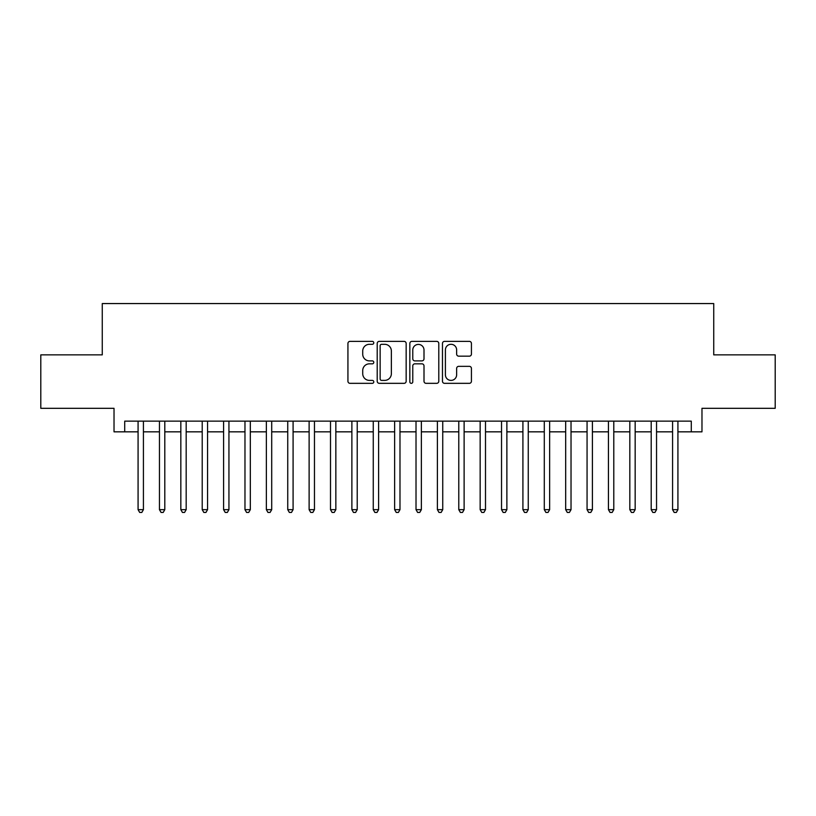 <?xml version="1.0" encoding="UTF-8"?>
<svg xmlns="http://www.w3.org/2000/svg" width="816" height="816" viewBox="0 0 816 816"><rect width="100%" height="100%" fill="white"/><g stroke="black" fill="none" stroke-linecap="round" stroke-linejoin="round"><path stroke-width="1.22" d="M373.789 342.832A1.469 1.469 0 0 0 372.32 341.363L350.023 341.363A2.101 2.101 0 0 0 347.932 343.465L347.932 381.245A2.101 2.101 0 0 0 350.023 383.336L372.32 383.336A1.469 1.469 0 0 0 373.789 381.868A1.469 1.469 0 0 0 372.32 380.399L369.434 380.399A6.712 6.712 0 0 1 362.722 373.687L362.722 370.535A6.712 6.712 0 0 1 369.434 363.824L372.32 363.824A1.469 1.469 0 0 0 373.789 362.355A1.469 1.469 0 0 0 372.32 360.886L369.434 360.886A6.712 6.712 0 0 1 362.722 354.164L362.722 351.023A6.712 6.712 0 0 1 369.434 344.301L372.32 344.301A1.469 1.469 0 0 0 373.789 342.832M469.333 356.164A2.101 2.101 0 0 0 471.434 354.062L471.434 343.465A2.101 2.101 0 0 0 469.333 341.363L444.567 341.363A2.101 2.101 0 0 0 442.466 343.465L442.466 381.245A2.101 2.101 0 0 0 444.567 383.336L469.333 383.336A2.101 2.101 0 0 0 471.434 381.245L471.434 368.444A2.101 2.101 0 0 0 469.333 366.343L458.735 366.343A2.101 2.101 0 0 0 456.634 368.444L456.634 374.789A5.61 5.61 0 0 1 451.024 380.399A5.61 5.61 0 0 1 445.403 374.789L445.403 349.921A5.61 5.61 0 0 1 451.024 344.301A5.61 5.61 0 0 1 456.634 349.921L456.634 354.062A2.101 2.101 0 0 0 458.735 356.164L469.333 356.164M124.715 431.837L124.715 421.148L691.285 421.148L691.285 431.837L701.974 431.837L701.974 408.316L775.2 408.316L775.2 354.868L713.735 354.868L713.735 303.562L102.265 303.562L102.265 354.868L40.8 354.868L40.8 408.316L114.026 408.316L114.026 431.837L138.077 431.837M406.164 343.465A2.101 2.101 0 0 0 404.063 341.363L379.297 341.363A2.101 2.101 0 0 0 377.206 343.465L377.206 381.245A2.101 2.101 0 0 0 379.297 383.336L404.063 383.336A2.101 2.101 0 0 0 406.164 381.245L406.164 343.465M411.937 341.363L436.703 341.363A2.101 2.101 0 0 1 438.794 343.465L438.794 381.245A2.101 2.101 0 0 1 436.703 383.336L426.105 383.336A2.101 2.101 0 0 1 424.004 381.245L424.004 365.925A2.101 2.101 0 0 0 421.903 363.824L414.875 363.824A2.101 2.101 0 0 0 412.774 365.925L412.774 381.868A1.469 1.469 0 0 1 411.305 383.336A1.469 1.469 0 0 1 409.836 381.868L409.836 343.465A2.101 2.101 0 0 1 411.937 341.363M143.422 431.837L159.457 431.837M164.801 431.837L180.836 431.837M186.181 431.837L202.215 431.837M207.56 431.837L223.594 431.837M228.939 431.837L244.973 431.837M250.318 431.837L266.363 431.837M271.708 431.837L287.742 431.837M293.087 431.837L309.121 431.837M314.466 431.837L330.5 431.837M335.845 431.837L351.88 431.837M357.224 431.837L373.259 431.837M378.604 431.837L394.638 431.837M399.983 431.837L416.017 431.837M421.362 431.837L437.396 431.837M442.741 431.837L458.776 431.837M464.12 431.837L480.155 431.837M485.5 431.837L501.534 431.837M506.879 431.837L522.913 431.837M528.258 431.837L544.292 431.837M549.637 431.837L565.682 431.837M571.027 431.837L587.061 431.837M592.406 431.837L608.44 431.837M613.785 431.837L629.819 431.837M635.164 431.837L651.199 431.837M656.543 431.837L672.578 431.837M677.923 431.837L691.285 431.837M381.613 344.301A1.469 1.469 0 0 0 380.144 345.78L380.144 378.93A1.469 1.469 0 0 0 381.613 380.399L384.652 380.399A6.712 6.712 0 0 0 391.364 373.687L391.364 351.023A6.712 6.712 0 0 0 384.652 344.301L381.613 344.301M424.004 350.023A5.61 5.61 0 0 0 418.384 344.413A5.61 5.61 0 0 0 412.774 350.023L412.774 358.785A2.101 2.101 0 0 0 414.875 360.886L421.903 360.886A2.101 2.101 0 0 0 424.004 358.785L424.004 350.023M143.422 421.148L143.422 509.663L138.077 509.663L138.077 421.148M143.422 509.663L141.821 512.438L139.679 512.438L138.077 509.663M164.801 421.148L164.801 509.663L159.457 509.663L159.457 421.148M164.801 509.663L163.2 512.438L161.058 512.438L159.457 509.663M186.181 421.148L186.181 509.663L180.836 509.663L180.836 421.148M186.181 509.663L184.579 512.438L182.437 512.438L180.836 509.663M207.56 421.148L207.56 509.663L202.215 509.663L202.215 421.148M207.56 509.663L205.958 512.438L203.827 512.438L202.215 509.663M228.939 421.148L228.939 509.663L223.594 509.663L223.594 421.148M228.939 509.663L227.338 512.438L225.206 512.438L223.594 509.663M250.318 421.148L250.318 509.663L244.973 509.663L244.973 421.148M250.318 509.663L248.717 512.438L246.585 512.438L244.973 509.663M271.708 421.148L271.708 509.663L266.363 509.663L266.363 421.148M271.708 509.663L270.096 512.438L267.964 512.438L266.363 509.663M293.087 421.148L293.087 509.663L287.742 509.663L287.742 421.148M293.087 509.663L291.475 512.438L289.343 512.438L287.742 509.663M314.466 421.148L314.466 509.663L309.121 509.663L309.121 421.148M314.466 509.663L312.854 512.438L310.723 512.438L309.121 509.663M335.845 421.148L335.845 509.663L330.5 509.663L330.5 421.148M335.845 509.663L334.244 512.438L332.102 512.438L330.5 509.663M357.224 421.148L357.224 509.663L351.88 509.663L351.88 421.148M357.224 509.663L355.623 512.438L353.481 512.438L351.88 509.663M378.604 421.148L378.604 509.663L373.259 509.663L373.259 421.148M378.604 509.663L377.002 512.438L374.86 512.438L373.259 509.663M399.983 421.148L399.983 509.663L394.638 509.663L394.638 421.148M399.983 509.663L398.381 512.438L396.239 512.438L394.638 509.663M421.362 421.148L421.362 509.663L416.017 509.663L416.017 421.148M421.362 509.663L419.761 512.438L417.619 512.438L416.017 509.663M442.741 421.148L442.741 509.663L437.396 509.663L437.396 421.148M442.741 509.663L441.14 512.438L438.998 512.438L437.396 509.663M464.12 421.148L464.12 509.663L458.776 509.663L458.776 421.148M464.12 509.663L462.519 512.438L460.377 512.438L458.776 509.663M485.5 421.148L485.5 509.663L480.155 509.663L480.155 421.148M485.5 509.663L483.898 512.438L481.756 512.438L480.155 509.663M506.879 421.148L506.879 509.663L501.534 509.663L501.534 421.148M506.879 509.663L505.277 512.438L503.146 512.438L501.534 509.663M528.258 421.148L528.258 509.663L522.913 509.663L522.913 421.148M528.258 509.663L526.657 512.438L524.525 512.438L522.913 509.663M549.637 421.148L549.637 509.663L544.292 509.663L544.292 421.148M549.637 509.663L548.036 512.438L545.904 512.438L544.292 509.663M571.027 421.148L571.027 509.663L565.682 509.663L565.682 421.148M571.027 509.663L569.415 512.438L567.283 512.438L565.682 509.663M592.406 421.148L592.406 509.663L587.061 509.663L587.061 421.148M592.406 509.663L590.794 512.438L588.662 512.438L587.061 509.663M613.785 421.148L613.785 509.663L608.44 509.663L608.44 421.148M613.785 509.663L612.173 512.438L610.042 512.438L608.44 509.663M635.164 421.148L635.164 509.663L629.819 509.663L629.819 421.148M635.164 509.663L633.563 512.438L631.421 512.438L629.819 509.663M656.543 421.148L656.543 509.663L651.199 509.663L651.199 421.148M656.543 509.663L654.942 512.438L652.8 512.438L651.199 509.663M677.923 421.148L677.923 509.663L672.578 509.663L672.578 421.148M677.923 509.663L676.321 512.438L674.179 512.438L672.578 509.663"/></g></svg>
